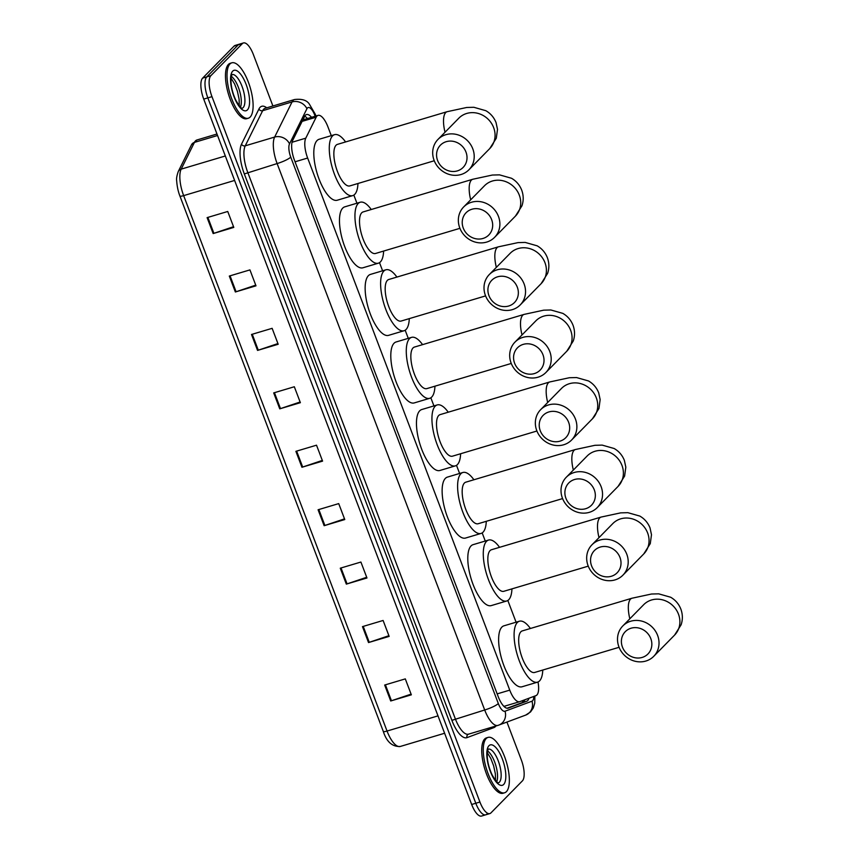 <?xml version="1.0" encoding="UTF-8"?>
<svg xmlns="http://www.w3.org/2000/svg" width="859" height="859" viewBox="0 0 859 859"><rect width="100%" height="100%" fill="white"/><g stroke="black" fill="none" stroke-linecap="round" stroke-linejoin="round"><path stroke-width="1.29" d="M331.273 135.658L327.966 126.949A17.341 6.324 73.4 0 0 318.045 115.385A17.341 6.324 73.4 0 0 316.176 117.189L305.783 138.17A17.341 6.324 73.4 0 0 307.64 158.035L509.752 690.131A17.341 6.324 73.4 0 0 519.674 701.696A17.341 6.324 73.4 0 0 519.824 701.642L535.909 695.65A17.341 6.324 73.4 0 0 536.864 695.017A17.341 6.324 73.4 0 0 538.013 681.982M516.087 622.195L507.83 600.473M485.26 541.041L482.167 532.902M459.597 473.47L456.505 465.342M433.924 405.91L430.842 397.781M408.261 338.349L405.18 330.221M382.599 270.789L379.506 262.65M356.936 203.218L353.844 195.09M311.559 117.318A17.341 6.324 73.4 0 0 306.48 114.569A17.341 6.324 73.4 0 0 304.601 116.373L292.651 140.489A17.341 6.324 73.4 0 0 294.508 160.365L498.199 696.595A17.341 6.324 73.4 0 0 508.12 708.16A17.341 6.324 73.4 0 0 508.27 708.106L526.771 701.212A17.341 6.324 73.4 0 0 527.727 700.579A17.341 6.324 73.4 0 0 528.961 698.238M524.72 699.817A17.341 6.324 -106.6 0 1 523.593 701.814A17.341 6.324 -106.6 0 1 522.637 702.447L507.1 708.235M506.939 722.075L521.306 759.893A17.341 6.324 -106.6 0 1 522.39 780.885L490.94 812.904A17.341 6.324 -106.6 0 1 489.845 813.591A17.341 6.324 -106.6 0 1 479.923 802.027L211.98 96.648A17.341 6.324 -106.6 0 1 210.885 75.656L242.335 43.637A17.341 6.324 -106.6 0 1 243.441 42.95A17.341 6.324 -106.6 0 1 253.351 54.514L272.904 105.979M489.845 813.591L485.711 814.815A17.341 6.324 -106.6 0 1 475.8 803.262L207.846 97.883A17.341 6.324 -106.6 0 1 206.761 76.891L238.211 44.861A17.341 6.324 -106.6 0 1 239.317 44.185A17.341 6.324 -106.6 0 0 238.211 44.861L206.761 76.891A17.341 6.324 -106.6 0 0 207.846 97.883L475.8 803.262A17.341 6.324 -106.6 0 0 485.711 814.815A17.341 6.324 -106.6 0 0 486.817 814.139M304.709 116.169A17.341 6.324 -106.6 0 1 307.436 118.553M485.711 814.815L481.588 816.05A17.341 6.324 -106.6 0 1 471.666 804.486L203.723 99.107A17.341 6.324 -106.6 0 1 202.638 78.115L234.088 46.096A17.341 6.324 -106.6 0 1 235.183 45.409L243.441 42.95M251.504 334.473L272.131 328.331L278.187 344.266L257.55 350.408L251.504 334.473M229.31 276.05L249.937 269.898L255.993 285.832L235.355 291.985L229.31 276.05M207.105 217.628L227.742 211.475L233.798 227.41L213.161 233.562L207.105 217.628M318.088 509.763L338.714 503.61L344.77 519.545L324.133 525.697L318.088 509.763M340.282 568.186L360.909 562.044L366.965 577.978L346.327 584.12L340.282 568.186M362.477 626.619L383.103 620.466L389.159 636.401L368.522 642.553L362.477 626.619M384.671 685.042L405.298 678.889L411.354 694.824L390.716 700.976L384.671 685.042M273.699 392.907L294.326 386.754L300.382 402.688L279.744 408.841L273.699 392.907M295.893 451.329L316.52 445.187L322.576 461.122L301.938 467.264L295.893 451.329M322.308 460.424L302.679 467.028A4.628 0.848 159.2 0 1 301.938 467.264M300.113 402.001L280.485 408.605A4.628 0.848 159.2 0 1 279.744 408.841M411.085 694.136L391.457 700.74A4.628 0.848 159.2 0 1 390.716 700.976M388.891 635.703L369.263 642.317A4.628 0.848 159.2 0 1 368.522 642.553M366.696 577.28L347.068 583.884A4.628 0.848 159.2 0 1 346.327 584.12M344.502 518.857L324.874 525.461A4.628 0.848 159.2 0 1 324.133 525.697M233.53 226.712L213.902 233.326A4.628 0.848 159.2 0 1 213.161 233.562M255.724 285.145L236.096 291.749A4.628 0.848 159.2 0 1 235.355 291.985M277.919 343.568L258.291 350.182A4.628 0.848 159.2 0 1 257.55 350.408M486.226 738.536A28.905 10.544 -106.6 0 1 488.052 737.398A28.905 10.544 -106.6 0 1 505.543 759.345A28.905 10.544 -106.6 0 1 506.402 791.654A28.905 10.544 -106.6 0 1 504.566 792.793A28.905 10.544 -106.6 0 1 487.074 770.845A28.905 10.544 -106.6 0 1 486.226 738.536M504.566 792.793L503.02 793.254A28.905 10.544 -106.6 0 1 485.528 771.307A28.905 10.544 -106.6 0 1 484.669 738.998A28.905 10.544 -106.6 0 1 486.505 737.86L488.052 737.398M650.8 638.602A15.892 14.506 -135.5 0 0 631.064 628.219A15.892 14.506 -135.5 0 0 622.431 647.052A15.892 14.506 -135.5 0 0 642.167 657.436A15.892 14.506 -135.5 0 0 650.8 638.602M618.931 646.902A21.679 19.789 44.5 0 1 622.807 625.953A21.679 19.789 44.5 0 1 657.607 635.381A21.679 19.789 44.5 0 1 653.731 656.33A21.679 19.789 44.5 0 1 618.931 646.902M622.807 625.953L643.659 604.715A21.679 19.789 -135.5 0 1 678.47 614.142A21.679 19.789 -135.5 0 1 674.594 635.091L681.112 624.794C682.851 619.607 682.765 614.378 680.865 609.117C678.793 603.909 675.378 599.947 670.632 597.23L658.692 593.837L651.498 594.02L631.913 598.24L522.261 630.914A21.679 7.914 73.4 0 0 520.887 631.773A21.679 7.914 73.4 0 0 521.52 655.997A21.679 7.914 73.4 0 0 534.642 672.468L619.081 647.299M542.77 670.041A31.794 11.597 -106.6 0 1 539.549 680.908A31.794 11.597 -106.6 0 1 537.53 682.164A31.794 11.597 -106.6 0 1 518.288 658.015A31.794 11.597 -106.6 0 1 517.354 622.474A31.794 11.597 -106.6 0 1 519.373 621.218A31.794 11.597 -106.6 0 1 530.39 628.487M537.53 682.164L522.057 686.77A31.794 11.597 -106.6 0 1 502.816 662.622A31.794 11.597 -106.6 0 1 501.881 627.091A31.794 11.597 -106.6 0 1 503.9 625.835L519.373 621.218M619.973 557.437A15.892 14.506 -135.5 0 0 600.237 547.065A15.892 14.506 -135.5 0 0 591.593 565.898A15.892 14.506 -135.5 0 0 611.329 576.271A15.892 14.506 -135.5 0 0 619.973 557.437M588.093 565.748A21.679 19.789 44.5 0 1 591.969 544.789A21.679 19.789 44.5 0 1 626.78 554.216A21.679 19.789 44.5 0 1 622.904 575.176A21.679 19.789 44.5 0 1 588.093 565.748M591.969 544.789L612.832 523.561A21.679 19.789 -135.5 0 1 647.632 532.977A21.679 19.789 -135.5 0 1 643.756 553.937L650.274 543.629L651.487 534.727L650.038 527.952C647.954 522.755 644.551 518.793 639.805 516.066L627.854 512.673L620.67 512.866L601.085 517.075L491.434 549.749A21.679 7.914 73.4 0 0 490.049 550.608A21.679 7.914 73.4 0 0 490.693 574.843A21.679 7.914 73.4 0 0 503.814 591.303L588.254 566.145M511.943 588.877A31.794 11.597 -106.6 0 1 508.721 599.743A31.794 11.597 -106.6 0 1 506.703 600.999A31.794 11.597 -106.6 0 1 487.461 576.851A31.794 11.597 -106.6 0 1 486.527 541.32A31.794 11.597 -106.6 0 1 488.535 540.064A31.794 11.597 -106.6 0 1 499.562 547.333M506.703 600.999L491.219 605.606A31.794 11.597 -106.6 0 1 471.988 581.457A31.794 11.597 -106.6 0 1 471.043 545.927A31.794 11.597 -106.6 0 1 473.062 544.67L488.535 540.064M594.299 489.877A15.892 14.506 -135.5 0 0 574.574 479.494A15.892 14.506 -135.5 0 0 565.931 498.327A15.892 14.506 -135.5 0 0 585.666 508.711A15.892 14.506 -135.5 0 0 594.299 489.877M562.43 498.177A21.679 19.789 44.5 0 1 566.306 477.228A21.679 19.789 44.5 0 1 601.117 486.656A21.679 19.789 44.5 0 1 597.241 507.605A21.679 19.789 44.5 0 1 562.43 498.177M566.306 477.228L587.159 455.989A21.679 19.789 -135.5 0 1 621.97 465.417A21.679 19.789 -135.5 0 1 618.093 486.377L624.611 476.069L625.824 467.167L624.364 460.392C622.292 455.184 618.888 451.222 614.142 448.505L602.191 445.112L595.008 445.295L575.423 449.515L465.761 482.189A21.679 7.914 73.4 0 0 464.386 483.048A21.679 7.914 73.4 0 0 465.03 507.272A21.679 7.914 73.4 0 0 478.141 523.743L562.591 498.585M486.28 521.316A31.794 11.597 -106.6 0 1 483.048 532.183A31.794 11.597 -106.6 0 1 481.029 533.439A31.794 11.597 -106.6 0 1 461.798 509.29A31.794 11.597 -106.6 0 1 460.853 473.749A31.794 11.597 -106.6 0 1 462.872 472.493A31.794 11.597 -106.6 0 1 473.9 479.773M481.029 533.439L465.557 538.045A31.794 11.597 -106.6 0 1 446.315 513.897A31.794 11.597 -106.6 0 1 445.381 478.366A31.794 11.597 -106.6 0 1 447.399 477.11L462.872 472.493M568.637 422.317A15.892 14.506 -135.5 0 0 548.901 411.933A15.892 14.506 -135.5 0 0 540.268 430.767A15.892 14.506 -135.5 0 0 560.004 441.15A15.892 14.506 -135.5 0 0 568.637 422.317M536.768 430.617A21.679 19.789 44.5 0 1 540.644 409.668A21.679 19.789 44.5 0 1 575.455 419.095A21.679 19.789 44.5 0 1 571.579 440.044A21.679 19.789 44.5 0 1 536.768 430.617M540.644 409.668L561.496 388.429A21.679 19.789 -135.5 0 1 596.307 397.857A21.679 19.789 -135.5 0 1 592.431 418.805L598.948 408.508L600.151 399.607L598.702 392.831C596.629 387.624 593.215 383.662 588.479 380.945L576.529 377.552L569.345 377.735L549.76 381.954L440.098 414.629A21.679 7.914 73.4 0 0 438.724 415.488A21.679 7.914 73.4 0 0 439.357 439.711A21.679 7.914 73.4 0 0 452.478 456.172L536.918 431.014M460.617 453.756A31.794 11.597 -106.6 0 1 457.385 464.612A31.794 11.597 -106.6 0 1 455.367 465.868A31.794 11.597 -106.6 0 1 436.125 441.73A31.794 11.597 -106.6 0 1 435.191 406.189A31.794 11.597 -106.6 0 1 437.21 404.933A31.794 11.597 -106.6 0 1 448.237 412.202M455.367 465.868L439.894 470.485A31.794 11.597 -106.6 0 1 420.652 446.336A31.794 11.597 -106.6 0 1 419.718 410.795A31.794 11.597 -106.6 0 1 421.737 409.539L437.21 404.933M542.974 354.756A15.892 14.506 -135.5 0 0 523.238 344.373A15.892 14.506 -135.5 0 0 514.605 363.207A15.892 14.506 -135.5 0 0 534.341 373.59A15.892 14.506 -135.5 0 0 542.974 354.756M511.105 363.056A21.679 19.789 44.5 0 1 514.981 342.107A21.679 19.789 44.5 0 1 549.781 351.524A21.679 19.789 44.5 0 1 545.905 372.484A21.679 19.789 44.5 0 1 511.105 363.056M514.981 342.107L535.833 320.869A21.679 19.789 -135.5 0 1 570.644 330.296A21.679 19.789 -135.5 0 1 566.768 351.245L573.286 340.937C575.025 335.762 574.939 330.532 573.039 325.26C570.967 320.063 567.552 316.101 562.817 313.374L550.866 309.981L543.672 310.174L524.097 314.394L414.435 347.068A21.679 7.914 73.4 0 0 413.061 347.916A21.679 7.914 73.4 0 0 413.694 372.151A21.679 7.914 73.4 0 0 426.816 388.612L511.255 363.454M434.944 386.196A31.794 11.597 -106.6 0 1 431.723 397.051A31.794 11.597 -106.6 0 1 429.704 398.308A31.794 11.597 -106.6 0 1 410.462 374.159A31.794 11.597 -106.6 0 1 409.528 338.629A31.794 11.597 -106.6 0 1 411.547 337.372A31.794 11.597 -106.6 0 1 422.564 344.642M429.704 398.308L414.231 402.925A31.794 11.597 -106.6 0 1 394.99 378.776A31.794 11.597 -106.6 0 1 394.056 343.235A31.794 11.597 -106.6 0 1 396.074 341.979L411.547 337.372M517.311 287.185A15.892 14.506 -135.5 0 0 497.576 276.813A15.892 14.506 -135.5 0 0 488.943 295.636A15.892 14.506 -135.5 0 0 508.668 306.019A15.892 14.506 -135.5 0 0 517.311 287.185M485.432 295.496A21.679 19.789 44.5 0 1 489.308 274.536A21.679 19.789 44.5 0 1 524.119 283.964A21.679 19.789 44.5 0 1 520.243 304.913A21.679 19.789 44.5 0 1 485.432 295.496M489.308 274.536L510.171 253.308A21.679 19.789 -135.5 0 1 544.982 262.725A21.679 19.789 -135.5 0 1 541.106 283.685L547.612 273.377C549.352 268.191 549.277 262.972 547.376 257.7C545.293 252.492 541.889 248.541 537.143 245.814L525.203 242.421L518.009 242.614L498.424 246.823L388.773 279.497A21.679 7.914 73.4 0 0 387.398 280.356A21.679 7.914 73.4 0 0 388.032 304.591A21.679 7.914 73.4 0 0 401.153 321.051L485.593 295.893M409.281 318.625A31.794 11.597 -106.6 0 1 406.06 329.491A31.794 11.597 -106.6 0 1 404.041 330.747A31.794 11.597 -106.6 0 1 384.8 306.599A31.794 11.597 -106.6 0 1 383.866 271.057A31.794 11.597 -106.6 0 1 385.884 269.801A31.794 11.597 -106.6 0 1 396.901 277.081M404.041 330.747L388.569 335.354A31.794 11.597 -106.6 0 1 369.327 311.205A31.794 11.597 -106.6 0 1 368.393 275.675A31.794 11.597 -106.6 0 1 370.412 274.418L385.884 269.801M491.638 219.625A15.892 14.506 -135.5 0 0 471.913 209.242A15.892 14.506 -135.5 0 0 463.269 228.075A15.892 14.506 -135.5 0 0 483.005 238.458A15.892 14.506 -135.5 0 0 491.638 219.625M459.769 227.925A21.679 19.789 44.5 0 1 463.645 206.976A21.679 19.789 44.5 0 1 498.456 216.404A21.679 19.789 44.5 0 1 494.58 237.352A21.679 19.789 44.5 0 1 459.769 227.925M463.645 206.976L484.508 185.737A21.679 19.789 -135.5 0 1 519.308 195.165A21.679 19.789 -135.5 0 1 515.432 216.114L521.95 205.816C523.689 200.63 523.614 195.401 521.714 190.14C519.631 184.932 516.227 180.97 511.481 178.253L499.53 174.86L492.347 175.043L472.761 179.263L363.099 211.937A21.679 7.914 73.4 0 0 361.725 212.796A21.679 7.914 73.4 0 0 362.369 237.02A21.679 7.914 73.4 0 0 375.48 253.491L459.93 228.322M383.619 251.064A31.794 11.597 -106.6 0 1 380.387 261.931A31.794 11.597 -106.6 0 1 378.368 263.187A31.794 11.597 -106.6 0 1 359.137 239.038A31.794 11.597 -106.6 0 1 358.192 203.497A31.794 11.597 -106.6 0 1 360.211 202.241A31.794 11.597 -106.6 0 1 371.238 209.51M378.368 263.187L362.895 267.793A31.794 11.597 -106.6 0 1 343.664 243.645A31.794 11.597 -106.6 0 1 342.72 208.114A31.794 11.597 -106.6 0 1 344.738 206.858L360.211 202.241M465.975 152.064A15.892 14.506 -135.5 0 0 446.24 141.681A15.892 14.506 -135.5 0 0 437.607 160.515A15.892 14.506 -135.5 0 0 457.342 170.898A15.892 14.506 -135.5 0 0 465.975 152.064M434.106 160.365A21.679 19.789 44.5 0 1 437.983 139.416A21.679 19.789 44.5 0 1 472.794 148.843A21.679 19.789 44.5 0 1 468.917 169.792A21.679 19.789 44.5 0 1 434.106 160.365M437.983 139.416L458.835 118.177A21.679 19.789 -135.5 0 1 493.646 127.604A21.679 19.789 -135.5 0 1 489.77 148.553L496.287 138.245L497.501 129.355L496.04 122.569C493.968 117.372 490.564 113.409 485.818 110.693L473.867 107.289L466.684 107.482L447.099 111.702L337.437 144.376A21.679 7.914 73.4 0 0 336.062 145.235A21.679 7.914 73.4 0 0 336.707 169.459A21.679 7.914 73.4 0 0 349.817 185.92L434.257 160.762M357.956 183.504A31.794 11.597 -106.6 0 1 354.724 194.359A31.794 11.597 -106.6 0 1 352.705 195.616A31.794 11.597 -106.6 0 1 333.464 171.467A31.794 11.597 -106.6 0 1 332.53 135.937A31.794 11.597 -106.6 0 1 334.548 134.68A31.794 11.597 -106.6 0 1 345.576 141.95M352.705 195.616L337.233 200.233A31.794 11.597 -106.6 0 1 317.991 176.084A31.794 11.597 -106.6 0 1 317.057 140.543A31.794 11.597 -106.6 0 1 319.076 139.287L334.548 134.68M229.976 63.963A28.905 10.544 -106.6 0 1 231.812 62.825A28.905 10.544 -106.6 0 1 249.303 84.773A28.905 10.544 -106.6 0 1 250.152 117.082A28.905 10.544 -106.6 0 1 248.315 118.22A28.905 10.544 -106.6 0 1 230.824 96.272A28.905 10.544 -106.6 0 1 229.976 63.963M248.315 118.22L246.769 118.682A28.905 10.544 -106.6 0 1 229.278 96.734A28.905 10.544 -106.6 0 1 228.43 64.425A28.905 10.544 -106.6 0 1 230.266 63.287L231.812 62.825M303.442 118.714A17.341 15.032 26.4 0 1 304.097 119.541M522.873 700.504A17.341 16.138 69.6 0 1 522.422 702.533M497.168 693.879L509.752 690.131M295.045 161.793L307.64 158.035M292.039 142.261L305.783 138.17M302.121 121.377L316.176 117.189M315.167 116.244L314.781 115.246A11.564 4.22 73.4 0 0 307.436 107.987A11.564 4.22 73.4 0 0 306.921 108.739L289.515 143.872A11.564 4.22 73.4 0 0 290.75 157.122L498.317 703.542A11.564 4.22 73.4 0 0 505.028 711.22L531.979 701.191A11.564 4.22 73.4 0 0 532.612 700.761A11.564 4.22 73.4 0 0 533.793 696.445M505.028 711.22A11.564 10.759 69.6 0 1 498.746 725.125A11.564 10.759 69.6 0 1 498.113 725.34A23.118 8.44 -106.6 0 1 497.919 725.404A23.118 8.44 -106.6 0 1 484.691 709.985L277.124 163.564A23.118 8.44 -106.6 0 1 274.644 137.064L292.06 101.931A23.118 8.44 -106.6 0 1 293.091 100.439A23.118 8.44 -106.6 0 1 294.551 99.526L265.152 108.288A23.118 8.44 73.4 0 0 263.692 109.2A23.118 8.44 73.4 0 0 262.661 110.693L245.244 145.826A23.118 8.44 73.4 0 0 247.725 172.326L455.291 718.747A23.118 8.44 73.4 0 0 468.52 734.166A23.118 8.44 73.4 0 0 468.713 734.101M495.89 726.005A26.017 9.492 -106.6 0 1 495.364 726.639A26.017 9.492 -106.6 0 1 493.925 727.594L466.985 737.634A26.017 9.492 -106.6 0 1 451.888 720.357L244.321 173.937A26.017 9.492 -106.6 0 1 241.529 144.129L258.946 108.996A2.888 2.502 -153.6 0 0 262.661 110.693L292.06 101.931A11.564 10.018 26.4 0 1 306.921 108.739M258.946 108.996A26.017 9.492 -106.6 0 1 266.741 107.815M479.923 802.027L471.666 804.486M242.335 43.637L234.088 46.096M210.885 75.656L202.638 78.115M211.98 96.648L203.723 99.107M498.317 703.542A11.564 2.126 159.2 0 1 484.691 709.985L451.888 720.357M289.515 143.872A11.564 10.018 26.4 0 0 274.644 137.064L245.244 145.826A2.888 2.502 -153.6 0 1 241.529 144.129M290.75 157.122A11.564 2.126 159.2 0 1 277.124 163.564L244.321 173.937M531.979 701.191A11.564 10.759 69.6 0 1 525.697 715.096L497.919 725.404L468.52 734.166A2.888 2.695 -110.4 0 0 466.985 737.634M493.796 726.639A2.888 2.695 -110.4 0 0 493.925 727.594M315.962 116.008L315.274 114.215A11.564 2.126 159.2 0 1 314.781 115.246M522.637 702.447L526.771 701.212M179.896 195.895A5.777 1.063 -20.8 0 0 179.907 196.002A5.777 1.063 -20.8 0 0 183.654 195.627L387.044 731.052A5.777 1.063 159.2 0 1 383.297 731.417A5.777 1.063 159.2 0 1 383.286 731.32M438.004 715.869L387.044 731.052A23.118 8.44 73.4 0 0 400.262 746.471C392.273 746.847 386.614 741.832 383.297 731.417L179.907 196.002C179.585 195.154 177.265 189.603 176.686 180.873C176.267 178.865 176.804 175.751 178.275 171.51A5.777 5.014 26.4 0 1 181.174 169.137A23.118 8.44 73.4 0 0 183.654 195.627L234.614 180.444M444.618 733.253L400.262 746.471A23.118 8.44 73.4 0 0 400.466 746.407M178.275 171.51L191.525 144.763A5.777 5.014 26.4 0 1 194.435 142.39L181.174 169.137L225.326 155.984M191.525 144.763L196.926 139.985A23.118 8.44 73.4 0 0 194.435 142.39L217.552 135.507M296.634 451.115L302.679 467.028M318.829 509.537L324.874 525.461M341.023 567.971L347.068 583.884M363.217 626.394L369.263 642.317M385.412 684.816L391.457 700.74M274.44 392.681L280.485 408.605M252.245 334.258L258.291 350.182M230.051 275.825L236.096 291.749M207.857 217.402L213.902 233.326M488.299 749.102A17.62 6.432 -106.6 0 1 498.896 762.674A17.62 6.432 -106.6 0 1 499.369 782.205A17.62 6.432 -106.6 0 1 498.36 782.86M488.954 745.719A21.088 7.699 -106.6 0 1 502.343 758.948A21.088 7.699 -106.6 0 1 503.675 784.471A21.088 7.699 -106.6 0 1 490.274 771.242A21.088 7.699 -106.6 0 1 488.954 745.719M487.547 750.949A17.62 6.432 -106.6 0 1 495.761 765.262A17.62 6.432 -106.6 0 1 496.727 781.733M631.913 598.24A21.679 7.914 73.4 0 0 630.538 599.099A21.679 7.914 73.4 0 0 629.84 618.781M601.085 517.075A21.679 7.914 73.4 0 0 599.711 517.934A21.679 7.914 73.4 0 0 599.013 537.627M575.423 449.515A21.679 7.914 73.4 0 0 574.048 450.374A21.679 7.914 73.4 0 0 573.35 470.056M549.76 381.954A21.679 7.914 73.4 0 0 548.386 382.813A21.679 7.914 73.4 0 0 547.688 402.495M524.097 314.394A21.679 7.914 73.4 0 0 522.712 315.242A21.679 7.914 73.4 0 0 522.014 334.935M498.424 246.823A21.679 7.914 73.4 0 0 497.05 247.682A21.679 7.914 73.4 0 0 496.352 267.374M472.761 179.263A21.679 7.914 73.4 0 0 471.387 180.122A21.679 7.914 73.4 0 0 470.689 199.803M447.099 111.702A21.679 7.914 73.4 0 0 445.724 112.561A21.679 7.914 73.4 0 0 445.026 132.243M232.059 74.529A17.62 6.432 -106.6 0 1 242.657 88.101A17.62 6.432 -106.6 0 1 243.118 107.633A17.62 6.432 -106.6 0 1 242.12 108.298M232.703 71.147A21.088 7.699 -106.6 0 1 246.103 84.375A21.088 7.699 -106.6 0 1 247.424 109.898A21.088 7.699 -106.6 0 1 234.024 96.67A21.088 7.699 -106.6 0 1 232.703 71.147M231.307 76.376A17.62 6.432 -106.6 0 1 239.521 90.689A17.62 6.432 -106.6 0 1 240.477 107.16M523.99 701.331L524.398 699.945M503.943 706.377L519.674 701.696M302.851 119.916L318.045 115.385M525.697 715.096L530.54 711.939L533.289 707.977L534.738 703.21L534.867 696.037M315.274 114.215L309.444 104.261C306.974 100.235 302.014 98.656 294.551 99.526M196.926 139.985L216.983 134.004M488.18 749.134L487.289 752.505C486.86 759.42 488.427 766.786 491.992 774.614C498.048 785.491 498.66 782.162 498.424 782.882L498.241 782.903M495.546 780.444L495.353 773.766L493.624 765.798L490.822 758.497L487.268 752.667M674.594 635.091L653.731 656.33M643.756 553.937L622.904 575.176M618.093 486.377L597.241 507.605M592.431 418.805L571.579 440.044M566.768 351.245L545.905 372.484M541.106 283.685L520.243 304.913M515.432 216.114L494.58 237.352M489.77 148.553L468.917 169.792M231.941 74.561L231.039 77.933C230.62 84.848 232.188 92.214 235.753 100.041C241.808 110.918 242.41 107.6 242.184 108.309L242.002 108.331M239.307 105.872L239.103 99.193L237.385 91.226L234.582 83.924L231.028 78.094"/></g></svg>
